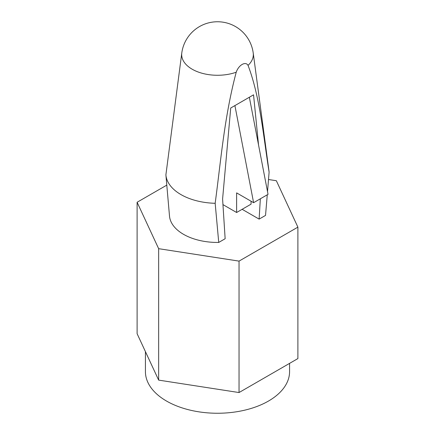 <?xml version="1.0" encoding="UTF-8"?>
<svg xmlns="http://www.w3.org/2000/svg" width="435" height="435" viewBox="0 0 435 435"><rect width="100%" height="100%" fill="white"/><g stroke="black" fill="none" stroke-linecap="round" stroke-linejoin="round"><path stroke-width="0.65" d="M236.216 72.226A35.828 20.684 180 0 1 198.806 72.232A35.828 20.684 180 0 1 181.781 52.999A36.04 36.04 0 0 1 253.219 52.999A35.828 20.684 180 0 1 248.048 65.397A9.227 5.329 120 0 0 242.132 64.456A9.227 5.329 120 0 0 236.216 72.226C224.264 117.358 220.969 160.102 215.167 203.297L218.734 242.436L225.145 238.733L222.595 199.007L230.719 108.005L253.545 94.825L258.537 144.964M260.337 198.8L259.124 219.115L265.535 215.412L267.264 194.798M248.048 65.397C260 96.706 263.295 135.66 269.102 172.157L267.525 191.661M215.167 203.297A51.656 29.825 180 0 1 180.976 194.597A51.656 29.825 180 0 1 165.909 175.011A51.656 29.825 180 0 1 165.898 174.854L181.781 52.999M268.509 179.514L276.35 180.726L297.893 227.141L297.893 358.57L239.038 392.549L158.65 380.114L137.107 333.699L137.107 202.264L166.795 185.125M242.132 209.306L259.124 219.115M218.734 242.436A48.051 27.742 180 0 1 169.509 216.103L165.909 175.011M297.893 227.141L239.038 261.114L158.65 248.679L137.107 202.264M253.219 52.999L269.004 171.216A51.656 29.825 180 0 1 269.102 172.157M222.954 204.613L236.613 212.498L251.055 204.156L251.055 201.215M236.613 212.498L236.613 192.879L253.6 202.688L268.042 194.353L249.353 97.25M253.6 202.688L234.911 105.585M289.574 363.372L289.574 371.637A72.074 41.613 180 0 1 217.5 413.25A72.074 41.613 180 0 1 145.426 371.637L145.426 351.616M239.038 261.114L239.038 392.549M158.65 248.679L158.65 380.114"/></g></svg>
